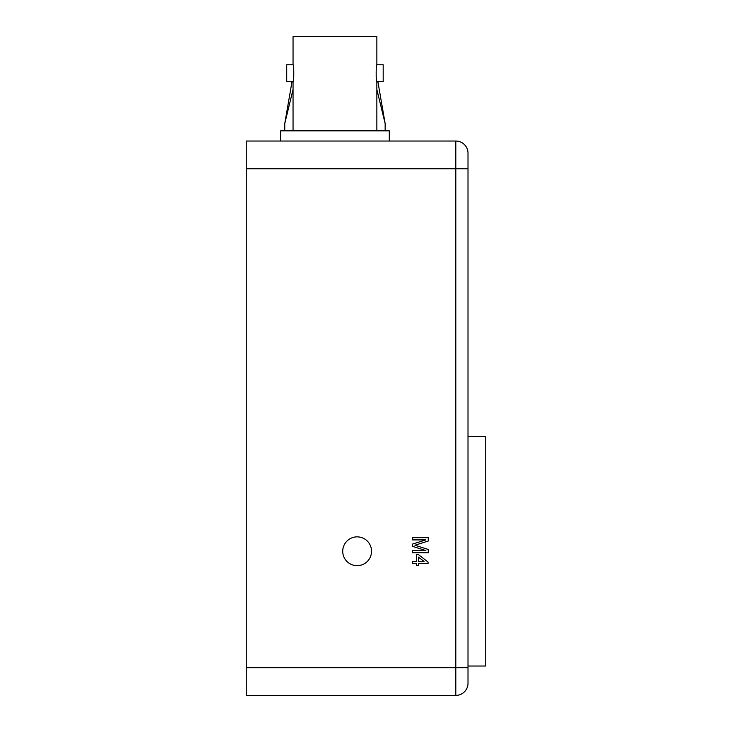 <?xml version="1.0" encoding="UTF-8"?>
<svg xmlns="http://www.w3.org/2000/svg" width="732" height="732" viewBox="0 0 732 732"><rect width="100%" height="100%" fill="white"/><g stroke="black" fill="none" stroke-linecap="round" stroke-linejoin="round"><path stroke-width="1.1" d="M371.536 551.269A14.402 14.402 0 0 0 357.134 536.858A14.402 14.402 0 0 0 342.722 551.269A14.402 14.402 0 0 0 357.134 565.671A14.402 14.402 0 0 0 371.536 551.269M468.004 436.51L485.746 436.51L485.746 666.019L468.004 666.019M412.564 539.896L412.564 537.681L428.266 537.681L428.266 541.012L414.943 545.23L428.266 549.476L428.266 552.779L412.564 552.779L412.564 550.565L425.85 550.565L412.564 546.374L412.564 544.059L425.85 539.896L412.564 539.896M246.254 168.763L246.254 667.685L455.807 667.685L455.807 168.763L246.254 168.763L246.254 141.038L455.807 141.038A12.197 12.197 0 0 1 468.004 153.235L468.004 168.763L468.004 153.235M412.564 563.439L412.564 561.426L416.389 561.426L416.389 554.591L418.402 554.591L428.064 562.03L428.064 563.439L418.402 563.439L418.402 565.452L416.389 565.452L416.389 563.439L412.564 563.439M468.004 683.203L468.004 667.685L468.004 683.203A12.197 12.197 0 0 1 455.807 695.4L246.254 695.4L246.254 667.685M455.807 141.038L455.807 168.763L468.004 168.763L468.004 667.685L455.807 667.685L455.807 695.4M418.402 557.07L418.402 561.426L424.057 561.426L418.402 557.07M376.861 81.618L383.184 81.618L383.184 64.764L376.861 64.764C375.937 64.242 375.937 82.14 376.861 81.618L376.861 130.845M293.047 81.618L286.724 81.618L286.724 64.764L293.047 64.764C293.971 64.242 293.971 82.13 293.047 81.618L293.047 130.845M293.77 76.485L293.77 69.933M293.047 64.764L293.047 36.6L376.861 36.6L376.861 64.764M376.147 76.586L376.44 79.148M280.63 141.038L280.63 130.845L389.287 130.845L389.287 141.038M292.022 81.618L284.757 123.58L284.757 130.845M293.047 89.496L284.757 123.58M377.886 81.618L385.151 123.58L376.861 89.496M385.151 123.58L385.151 130.845"/></g></svg>
